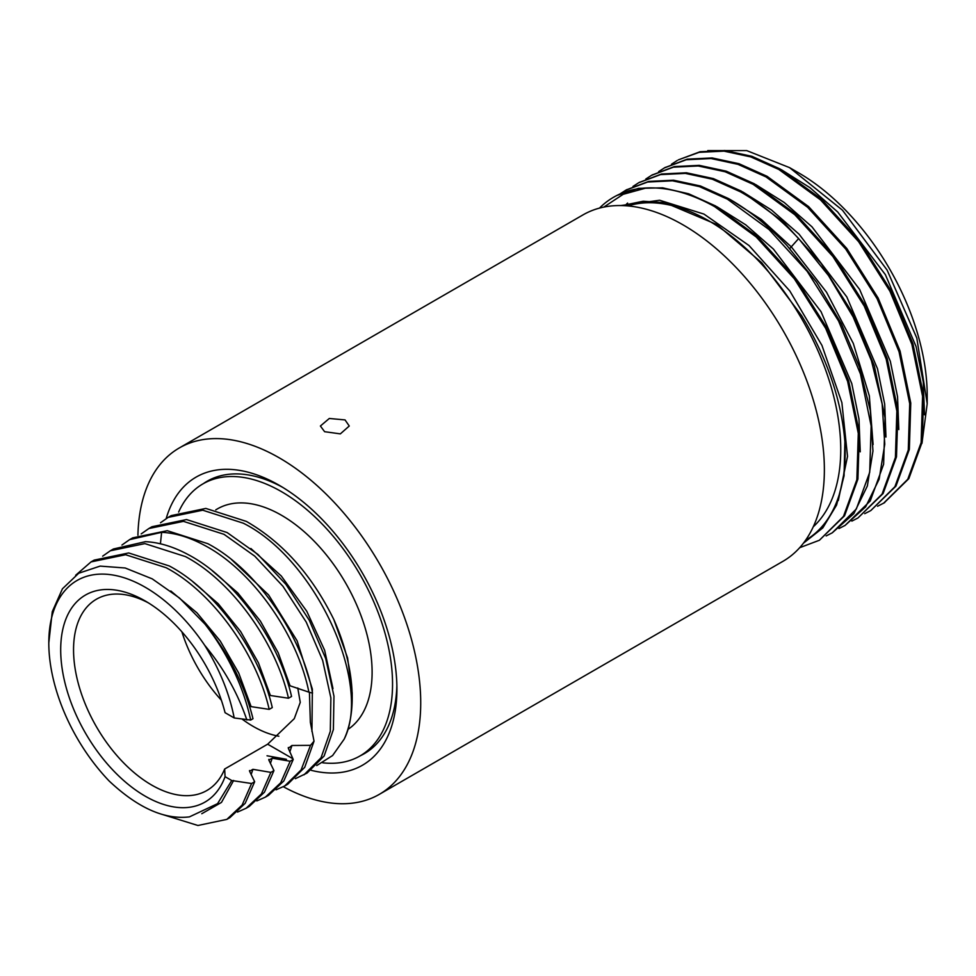 <?xml version="1.0" encoding="UTF-8"?>
<svg xmlns="http://www.w3.org/2000/svg" width="976" height="976" viewBox="0 0 976 976"><rect width="100%" height="100%" fill="white"/><g stroke="black" fill="none" stroke-linecap="round" stroke-linejoin="round"><path stroke-width="1.46" d="M799.686 547.695L819.376 540.265L843.484 516.402L856.855 479.704L858.294 433.368L847.619 381.409L825.672 328.351L794.33 278.77L756.217 236.973L714.566 206.583C690.349 193.126 667.547 186.928 646.161 187.99L623.176 194.309L603.778 207.095M617.015 195.395L638.463 188.356L662.619 187.831L688.641 193.785L715.615 205.973L757.266 236.363L795.379 278.16L826.733 327.741L848.669 380.811L859.344 432.758L857.916 479.094L844.545 515.792L819.376 540.277M599.459 208.108A199.982 115.461 60 0 1 613.55 197.262A199.982 115.461 60 0 1 646.161 187.99M921.942 443.397L927.2 403.71L927.2 395.536A181.804 104.969 -120 0 0 798.649 172.874L789.535 167.616L746.701 150.597L707.771 150.585M282.552 487.28A157.258 90.792 -120 0 0 207.095 481.266A157.258 90.792 -120 0 0 203.411 483.608M324.618 431.697L320.396 426.012L329.302 418.472L345.04 419.912L349.262 426.012L340.356 433.869L324.618 431.697M137.921 535.226A199.995 115.473 60 0 1 179.291 447.96A199.995 115.473 60 0 1 279.295 457.866A199.995 115.473 -120 0 1 409.957 634.107A199.995 115.473 -120 0 1 379.298 794.366L782.947 561.322A199.995 115.473 60 0 0 813.606 401.063A199.995 115.473 60 0 0 682.956 224.822A199.995 115.473 60 0 0 582.953 214.915L179.291 447.96M283.345 786.729A199.995 115.473 -120 0 0 379.298 794.366M360.486 755.668A157.258 90.792 -120 0 0 364.353 753.643A157.258 90.792 -120 0 0 396.878 685.286M311.246 770.332A166.347 96.038 -120 0 0 396.915 689.08A166.347 96.038 -120 0 0 279.295 485.34L279.295 485.34A166.347 96.038 -120 0 0 166.188 518.585M798.649 172.874L789.535 167.616L842.459 210.194L887.111 270.084L916.806 338.062L927.2 403.71M658.654 171.617L664.388 167.921L686.226 159.759L711.065 158.539L737.99 164.346L765.977 176.888L807.628 207.278L845.741 249.075L877.095 298.656L899.042 351.726L909.717 403.686L908.278 450.009L894.907 486.707L870.787 510.582L864.712 513.669M870.787 510.582L895.956 486.097L909.339 449.399L910.767 403.076L900.092 351.116L878.144 298.046L846.802 248.465L808.689 206.668L767.038 176.29L739.052 163.736L712.114 157.941L687.275 159.149L664.912 167.616M645.795 179.035L651.529 175.338L673.367 167.189L698.206 165.969L725.144 171.764L753.13 184.318L794.781 214.708L832.894 256.505L864.236 306.086L886.184 359.144L896.859 411.103L895.419 457.439L882.048 494.137L857.941 518L851.853 521.099M857.941 518L883.109 493.527L896.48 456.829L897.92 410.493L887.233 358.546L865.297 305.476L833.943 255.895L795.83 214.098L754.18 183.708L726.193 171.166L699.267 165.359L674.416 166.579L652.053 175.033M632.948 186.465L638.67 182.756L660.508 174.606L685.359 173.386L712.285 179.194L740.272 191.735C760.585 203.203 780.044 218.807 798.649 238.571L828.441 275.476L853.17 316.98L871.422 360.644L882.145 403.905L884.768 444.202L879.144 479.192L865.651 506.812L845.082 525.417L838.97 528.528M845.082 525.43L870.25 500.944L883.622 464.247L885.061 417.911L874.374 365.963L852.438 312.893L821.084 263.313L782.972 221.515L741.321 191.125L713.334 178.584L686.409 172.776L661.569 173.996L639.207 182.463M619.967 193.968L625.823 190.186L647.649 182.024L672.501 180.804L699.426 186.611L727.413 199.153L769.064 229.543L807.176 271.34L838.53 320.921L860.466 373.991L871.153 425.951L869.714 472.274L856.342 508.972L832.223 532.847L853.841 513.632L867.347 486.011L872.959 451.022L870.348 410.713L859.612 367.464L841.361 323.8L816.631 282.296L786.839 245.379C768.234 225.627 748.775 210.011 728.474 198.555L700.487 186.001L673.55 180.206L648.711 181.414L626.348 189.881M832.223 532.847L826.147 535.934M884.085 502.896L908.815 478.679L922.198 441.994L923.625 395.646L912.938 343.698L891.003 290.628L859.661 241.048L821.536 199.25L779.885 168.86L751.898 156.319L724.973 150.511L700.121 151.731L678.296 159.893L699.072 152.341L723.924 151.121L750.849 156.929L778.836 169.47L820.487 199.86L858.599 241.658L889.953 291.238L911.889 344.308L922.564 396.256L921.137 442.592L907.765 479.289L883.646 503.152L877.57 506.251M671.512 164.2L677.246 160.491M924.516 414.837L923.259 381.933L916.074 346.529L885.378 274.659L837.713 211.999L810.007 187.709L781.312 169.665M622.005 205.57L643.208 201.227L665.01 202.703L716.787 224.529L761.719 262.69L801.735 315.797L806.347 323.617C828.722 363.084 841.58 402.429 844.899 441.689L844.057 475.824L836.591 505.068L822.805 527.906L803.394 543.229M873.105 444.556L869.323 395.878L853.317 343.454L826.538 292.214L791.438 247.013L761.329 219.49L729.889 199.36M627.605 203.057L626.531 204.069M860.246 451.827L858.965 418.924L851.767 383.531L821.06 311.71L773.407 249.075L745.713 224.809L717.043 206.778M838.299 500.566L847.522 456.39L841.885 402.649L821.938 345.382L789.816 290.97L749.007 245.513L703.977 214.098L659.642 200.251L620.834 205.546M805.578 540.253A193.077 111.471 -120 0 0 844.899 441.689M627.995 205.924A186.806 107.848 60 0 1 708.661 220.747A186.806 107.848 -120 0 1 827.197 374.418A186.806 107.848 -120 0 1 813.252 526.808M94.123 560.126L128.686 552.953L169.251 565.946C215.513 590.297 259.543 651.565 272.28 707.588L269.193 709.369C256.456 653.347 212.439 592.078 166.164 567.727L125.611 554.734L91.036 561.908L75.652 575.254M132.687 537.861L167.262 530.688L207.815 543.681C256.359 569.118 302.072 635.266 312.54 693.131L308.892 692.143C297.595 634.9 252.467 570.496 204.74 545.462C189.747 537.337 175.375 532.957 161.626 532.323L129.601 539.643L121.927 545.047M110.325 550.781L113.399 549L145.424 541.668C159.173 542.327 173.545 546.706 188.539 554.807C234.801 579.158 278.819 640.439 291.556 696.461L288.481 698.23C275.744 642.208 231.727 580.94 185.452 556.588L144.887 543.608L110.325 550.781L102.651 556.174M145.217 796.172A119.536 69.015 60 0 1 60.695 649.772A119.536 69.015 60 0 1 145.217 600.972L145.217 600.972A119.536 69.015 60 0 1 225.066 712.687L234.203 717.958C229.384 693.363 219.527 669.121 204.643 645.221A136.347 78.727 -120 0 0 102.992 574.108A136.347 78.727 -120 0 0 48.8 642.916A136.347 78.727 -120 0 0 109.178 781.032C137.823 807.933 164.578 819.877 189.429 816.875L217.563 803.663L231.739 780.519L225.066 776.664A119.536 69.015 60 0 1 145.217 796.172M297.765 687.982L300.254 702.366L294.276 718.665L267.656 744.188L224.663 769.015A110.447 63.769 60 0 1 206.863 790.511A110.447 63.769 60 0 1 151.646 785.046A110.447 63.769 60 0 1 79.495 687.714A110.447 63.769 60 0 1 96.417 599.215A110.447 63.769 60 0 1 148.498 602.936M224.663 769.015L225.066 776.664M242.365 719.288A110.447 63.769 60 0 0 253.199 726.412A110.447 63.769 -120 0 0 278.855 736.221M221.369 700.207A110.447 63.769 60 0 1 181.878 631.814M309.429 692.24L310.356 722.338L314.028 741.162L310.502 745.347L291.934 745.493L288.335 748.348L293.239 759.462L290.153 761.243L272.206 758.193L268.864 760.121L273.951 770.601L270.864 772.382L252.918 769.32L249.588 771.247L254.663 781.727L251.588 783.508L231.739 780.519M249.514 770.528L249.588 771.247M268.803 759.389L268.864 760.121M268.912 695.278L288.481 698.23M249.624 706.404L269.193 709.369M252.991 718.726L250.686 720.056A145.436 83.973 -120 0 0 204.96 624.103C228.604 653.359 244.622 684.896 252.991 718.726M234.203 717.958L250.686 720.056M163.651 814.85L197.933 825.489L226.835 819.389L242.109 805.078L251.588 783.508M233.642 780.458L221.467 802.418L201.764 813.728M170.812 590.992L197.006 612.891L220.271 641.049L238.754 673.111L251.039 706.429M246.879 720.02C237.619 692.814 223.541 667.889 204.643 645.221M252.918 769.32L251.161 774.493M192.882 581.781L218.234 603.754L240.633 631.509L258.445 662.838L270.315 695.302M237.522 812.081L246.123 808.25L261.397 793.952L270.864 772.382M256.81 800.942L265.399 797.124L280.673 782.813L290.153 761.243M272.206 758.193L270.437 763.354M273.951 770.601L264.472 792.17L249.197 806.481L246.123 808.262M293.239 759.462L283.76 781.044L268.485 795.342L265.399 797.124M314.028 741.162L304.744 767.295L287.761 784.204M303.975 774.859L321.043 757.766L330.303 731.341L330.876 697.913L322.653 660.398L306.22 622.078L282.955 586.283L254.773 556.161L224.016 534.323L183.464 521.355L148.889 528.516L151.975 526.735L186.538 519.561L227.103 532.542L257.859 554.38L286.041 584.502L309.307 620.297L325.728 658.617L333.963 696.132L333.389 729.56L324.13 755.985L307.05 773.077L295.386 778.665M148.889 528.516L141.191 533.921M276.11 789.791L284.687 785.985L301.108 769.942L310.502 745.347M333.816 619.504C311.881 575.047 282.747 542.351 246.379 521.416L205.826 508.423L171.251 515.596L168.177 517.378L202.74 510.204L243.305 523.197C315.992 559.48 372.198 683.725 344.162 739.174A145.436 83.973 -120 0 0 352.19 697.828A145.436 83.973 -120 0 0 333.816 619.504L347.578 657.909L352.177 692.74M160.503 522.77L168.177 517.378M254.663 781.727L245.196 803.309L229.921 817.607L226.835 819.389M48.8 642.916L52.265 611.696L62.44 588.796L78.739 573.229L100.138 566.104L125.196 567.995L152.244 578.866L179.462 597.983L204.96 624.103M288.542 685.286L308.892 692.143M212.207 570.692L237.802 592.932L260.372 621.053L278.209 652.773L289.97 685.555M288.31 747.506L288.335 748.348M291.934 745.493L289.823 751.971M231.593 559.638L268.62 594.97L297.119 640.842L312.369 689.178L311.93 731.475M250.869 548.5L281.271 575.986L306.793 611.293L324.654 650.333L332.975 688.605M286.407 759.291L267.034 755.778M215.769 509.85L217.392 508.899A128.173 74.005 60 0 1 281.478 515.255A128.173 74.005 -120 0 1 364.573 626.092A128.173 74.005 -120 0 1 347.834 729.499M322.751 762.805A157.075 90.683 -120 0 0 360.022 755.936A157.075 90.683 -120 0 0 384.093 630.069A157.075 90.683 -120 0 0 281.478 491.648A157.075 90.683 -120 0 0 202.947 483.876A157.075 90.683 -120 0 0 178.645 512.071M316.736 765.55L332.596 755.546L344.162 739.174M898.811 429.574L897.542 396.671L890.332 361.279L859.636 289.445L811.983 226.822L784.289 202.544L755.607 184.513M885.964 437.016L884.683 404.113L877.485 368.721L846.79 296.887L799.124 234.24L771.43 209.962L742.748 191.93M798.649 238.571L789.755 248.526M267.656 744.188L292.885 758.742M160.418 543.791L161.626 532.323M883.646 503.165L884.707 502.555M664.388 167.921L665.437 167.311M651.529 175.338L652.578 174.728M625.823 190.186L626.873 189.576M638.67 182.756L639.731 182.158M94.123 560.139L91.036 561.908M132.687 537.874L129.601 539.643M287.774 784.216L284.687 785.997M368.037 751.3L360.022 755.936M210.962 479.24L202.947 483.876M352.19 692.74L352.19 697.828"/></g></svg>
